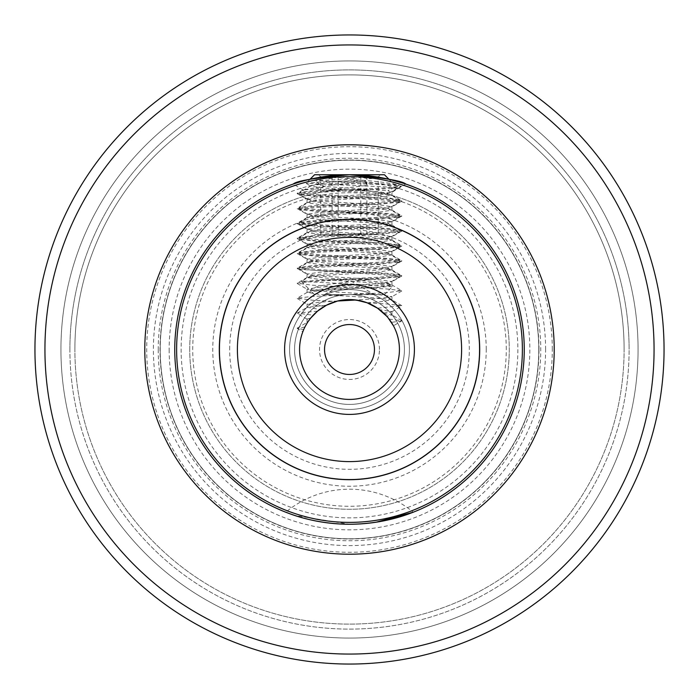 <?xml version="1.0" encoding="UTF-8"?>
<svg xmlns="http://www.w3.org/2000/svg" width="699" height="699" viewBox="0 0 699 699"><rect width="100%" height="100%" fill="white"/><g stroke="black" fill="none" stroke-linecap="round" stroke-linejoin="round"><path stroke-width="0.52" stroke-dasharray="3.5 2.62" d="M355.206 183.654L331.868 184.99L349.509 183.496L355.206 183.654C379.304 184.396 394.786 185.252 401.645 186.222L386.573 187.856L312.427 191.605L297.075 193.474L312.427 195.344L386.573 199.093L401.925 200.963L386.573 202.832L312.427 206.581L297.075 208.451L312.427 210.32L386.573 214.069L401.925 215.939L386.573 217.817L312.427 221.557L297.075 223.427L312.427 225.305L386.573 229.045L401.925 230.923L386.573 232.793L312.427 236.533L297.232 238.237L312.427 240.281L386.573 244.03L401.925 245.899L386.573 247.769L312.427 251.518L297.232 253.213L312.427 255.257L386.573 259.006L401.925 260.876L386.573 262.745L312.427 266.494L297.232 268.189L312.427 270.242L386.573 273.982L401.768 275.677L386.573 277.73L312.427 281.47L297.232 283.165L312.427 285.218L386.573 288.958L401.768 290.662L386.573 292.706L312.427 296.455L297.232 298.15L312.427 300.194L335.931 301.452L329.841 303.611M309.718 179.337L349.5 174.75L388.967 179.267L397.626 188.083L368.871 189.726L331.396 189.726L367.307 185.375L365.297 180.228L317.529 182.133L306.127 183.348L385.035 186.886L397.67 187.97M403.428 183.278L404.721 183.706M324.546 186.493L313.598 180.438L349.5 179.425C372.279 180.683 388.88 182.614 399.312 185.235L387.919 190.705L391.938 192.33L391.938 195.196L379.513 193.326L315.188 189.219L324.546 186.493L387.919 190.705M297.232 193.649L307.254 199.46L319.487 197.363L349.5 195.493C372.2 194.383 386.171 193.256 391.423 192.111L401.645 186.222M356.525 524.11L349.5 524.25L294.707 515.434M289.858 513.756L285.742 512.201A99.861 99.861 0 0 1 413.258 512.201M294.576 349.5A54.924 54.924 0 0 1 349.5 294.576A54.924 54.924 0 0 1 404.424 349.5A54.924 54.924 0 0 1 349.5 404.424A54.924 54.924 0 0 1 294.576 349.5A54.924 54.924 0 0 1 349.5 294.576A54.924 54.924 0 0 1 404.424 349.5A54.924 54.924 0 0 1 349.5 404.424A54.924 54.924 0 0 1 294.576 349.5M379.461 349.5A29.961 29.961 0 0 0 349.5 319.539A29.961 29.961 0 0 0 319.539 349.5A29.961 29.961 0 0 0 349.5 379.461A29.961 29.961 0 0 0 379.461 349.5M324.537 349.5A24.963 24.963 0 0 1 349.5 324.537A24.963 24.963 0 0 1 374.463 349.5A24.963 24.963 0 0 1 349.5 374.463A24.963 24.963 0 0 1 324.537 349.5M414.411 349.5A64.911 64.911 0 0 0 349.5 284.589A64.911 64.911 0 0 0 284.589 349.5A64.911 64.911 0 0 0 349.5 414.411A64.911 64.911 0 0 0 414.411 349.5M289.587 349.5A59.913 59.913 0 0 1 349.5 289.587A59.913 59.913 0 0 1 409.413 349.5A59.913 59.913 0 0 1 349.5 409.413A59.913 59.913 0 0 1 289.587 349.5A59.913 59.913 0 0 1 349.5 289.587A59.913 59.913 0 0 1 409.413 349.5A59.913 59.913 0 0 1 349.5 409.413A59.913 59.913 0 0 1 289.587 349.5M486.233 349.5A136.733 136.733 0 0 0 349.5 212.767A136.733 136.733 0 0 0 212.767 349.5A136.733 136.733 0 0 0 349.5 486.233A136.733 136.733 0 0 0 486.233 349.5M219.687 349.5A129.813 129.813 0 0 1 349.5 219.687A129.813 129.813 0 0 1 479.313 349.5A129.813 129.813 0 0 1 349.5 479.313A129.813 129.813 0 0 1 219.687 349.5A129.813 129.813 0 0 1 349.5 219.687A129.813 129.813 0 0 1 479.313 349.5A129.813 129.813 0 0 1 349.5 479.313A129.813 129.813 0 0 1 219.687 349.5A129.813 129.813 0 0 1 349.5 219.687A129.813 129.813 0 0 1 479.313 349.5A129.813 129.813 0 0 1 349.5 479.313A129.813 129.813 0 0 1 219.687 349.5A129.813 129.813 0 0 1 349.5 219.687A129.813 129.813 0 0 1 479.313 349.5A129.813 129.813 0 0 1 349.5 479.313A129.813 129.813 0 0 1 219.687 349.5A129.813 129.813 0 0 1 349.5 219.687A129.813 129.813 0 0 1 479.313 349.5M189.726 349.5A159.774 159.774 0 0 1 349.5 189.726A159.774 159.774 0 0 1 509.274 349.5A159.774 159.774 0 0 1 349.5 509.274A159.774 159.774 0 0 1 189.726 349.5A159.774 159.774 0 0 1 349.5 189.726A159.774 159.774 0 0 1 509.274 349.5A159.774 159.774 0 0 1 349.5 509.274A159.774 159.774 0 0 1 189.726 349.5A159.774 159.774 0 0 1 349.5 189.726A159.774 159.774 0 0 1 509.274 349.5A159.774 159.774 0 0 1 349.5 509.274A159.774 159.774 0 0 1 189.726 349.5M524.25 349.5A174.75 174.75 0 0 0 349.5 174.75A174.75 174.75 0 0 0 174.75 349.5A174.75 174.75 0 0 0 349.5 524.25A174.75 174.75 0 0 0 524.25 349.5A174.75 174.75 0 0 1 349.5 524.25A174.75 174.75 0 0 1 174.75 349.5M34.95 349.5A314.55 314.55 0 0 0 349.5 664.05A314.55 314.55 0 0 0 664.05 349.5A314.55 314.55 0 0 1 349.5 664.05A314.55 314.55 0 0 1 34.95 349.5A314.55 314.55 0 0 1 349.5 34.95A314.55 314.55 0 0 1 664.05 349.5A314.55 314.55 0 0 1 349.5 664.05A314.55 314.55 0 0 1 34.95 349.5A314.55 314.55 0 0 1 349.5 34.95A314.55 314.55 0 0 1 664.05 349.5A314.55 314.55 0 0 0 349.5 34.95A314.55 314.55 0 0 0 34.95 349.5A314.55 314.55 0 0 1 349.5 34.95A314.55 314.55 0 0 1 664.05 349.5M624.111 349.5A274.611 274.611 0 0 0 349.5 74.889A274.611 274.611 0 0 0 74.889 349.5A274.611 274.611 0 0 1 349.5 74.889A274.611 274.611 0 0 1 624.111 349.5A274.611 274.611 0 0 1 349.5 624.111A274.611 274.611 0 0 1 74.889 349.5A274.611 274.611 0 0 0 349.5 624.111A274.611 274.611 0 0 0 624.111 349.5A274.611 274.611 0 0 1 349.5 624.111A274.611 274.611 0 0 1 74.889 349.5A274.611 274.611 0 0 0 349.5 624.111A274.611 274.611 0 0 0 624.111 349.5M638.065 349.5A288.565 288.565 0 0 1 349.5 638.065A288.565 288.565 0 0 1 60.935 349.5A288.565 288.565 0 0 1 349.5 60.935A288.565 288.565 0 0 1 638.065 349.5A288.565 288.565 0 0 1 349.5 638.065A288.565 288.565 0 0 1 60.935 349.5A288.565 288.565 0 0 1 349.5 60.935A288.565 288.565 0 0 1 638.065 349.5M552.289 349.5A202.789 202.789 0 0 0 349.5 146.711A202.789 202.789 0 0 0 146.711 349.5A202.789 202.789 0 0 0 349.5 552.289A202.789 202.789 0 0 0 552.289 349.5M538.78 349.5A189.28 189.28 0 0 0 349.5 160.22A189.28 189.28 0 0 0 160.22 349.5A189.28 189.28 0 0 0 349.5 538.78A189.28 189.28 0 0 0 538.78 349.5A189.28 189.28 0 0 0 349.5 160.22A189.28 189.28 0 0 0 160.22 349.5A189.28 189.28 0 0 0 349.5 538.78A189.28 189.28 0 0 0 538.78 349.5A189.28 189.28 0 0 1 349.5 538.78A189.28 189.28 0 0 1 160.22 349.5A189.28 189.28 0 0 0 349.5 538.78A189.28 189.28 0 0 0 538.78 349.5M158.227 349.5A191.273 191.273 0 0 0 349.5 540.773A191.273 191.273 0 0 0 540.773 349.5A191.273 191.273 0 0 0 349.5 158.227A191.273 191.273 0 0 0 158.227 349.5M367.089 302.772L379.513 301.916L391.746 299.827L379.513 298.176L319.487 294.428L307.254 292.339L319.487 290.688L379.513 286.94L391.746 284.851L379.513 283.2L319.487 279.451L307.062 277.582L319.487 275.703L379.513 271.963L391.746 269.875L379.513 268.215L319.487 264.475L307.062 262.597L319.487 260.727L379.513 256.987L391.746 254.89L379.513 253.239L319.487 249.491L307.062 247.621L319.487 245.751L379.513 242.003L391.938 240.133L379.513 238.263L319.487 234.514L307.062 232.645L319.487 230.775L379.513 227.026L391.938 225.157L379.513 223.278L319.487 219.538L307.062 217.669L319.487 215.79L379.513 212.05L391.938 210.172L379.513 208.302L319.487 204.562L307.062 202.684L319.487 200.814L379.513 197.066L391.938 195.196M307.254 199.46L319.487 201.111L379.513 204.859L391.938 206.729L379.513 208.599L319.487 212.347L307.062 214.217L319.487 216.087L379.513 219.835L391.938 221.705L379.513 223.575L319.487 227.324L307.062 229.193L319.487 231.072L379.513 234.812L391.938 236.681L379.513 238.56L319.487 242.3L307.062 244.178L319.487 246.048L379.513 249.788L391.938 251.666L379.513 253.536L319.487 257.284L307.062 259.154L319.487 261.024L379.513 264.772L391.938 266.642L379.513 268.512L319.487 272.261L307.062 274.13L319.487 276L379.513 279.749L391.938 281.618L379.513 283.497L319.487 287.237L307.062 289.106L319.487 290.985L379.513 294.725L391.938 296.603L379.513 298.473L355.948 299.993M307.219 322.938L307.962 321.802M303.75 329.5L302.85 331.71L297.232 328.46L303.75 329.5M306.083 324.843L305.28 326.319M309.15 320.098L313.196 315.223L319.723 309.43L307.254 307.315L326.538 305.166M321.732 308.006L328.504 304.205M378.552 308.897L367.412 302.894L360.754 300.858M352.174 299.644L351.518 299.609M346.04 299.688L335.931 301.452M383.672 313.1L391.938 311.579L379.671 309.718L388.146 317.888M389.09 319.085L401.925 320.789L393.441 325.795L392.515 324.153M391.519 322.536L386.722 316.228L391.938 315.022L384.144 313.545M299.574 349.5A49.926 49.926 0 0 1 349.5 299.574A49.926 49.926 0 0 1 399.426 349.5A49.926 49.926 0 0 1 349.5 399.426A49.926 49.926 0 0 1 299.574 349.5M376.097 522.214L363.48 523.691M294.41 183.662L295.895 183.173M299.749 181.985L306.031 180.246M337.573 301.016L319.487 302.213L307.062 304.091L324.441 306.319M307.324 322.772L307.77 322.09L307.324 322.772M310.706 318.071L307.062 319.067L309.334 319.845M331.868 184.99L303.2 189.84L315.188 189.219M367.412 302.894L386.573 303.943L401.768 305.638L377.556 308.198M313.598 180.438C339.469 182.055 389.229 183.619 399.312 185.235M317.556 311.125L297.232 313.126L313.196 315.223M401.768 320.963L391.396 322.335M304.956 326.949L297.232 328.46M352.541 294.576L324.537 294.576L352.541 294.576M378.229 176.489C372.436 179.425 366.626 179.425 360.806 176.489L346.442 178.726L332.086 176.489L322.274 177.476L320.771 176.489C326.564 179.425 332.375 179.425 338.194 176.489L352.558 178.726L366.914 176.489L376.726 177.476L378.229 176.489L378.229 234.663L320.771 234.663L378.229 234.663M353.397 174.75L317.547 174.75L353.397 174.75M384.45 174.75L314.55 174.75M345.245 294.576L384.45 294.576L345.245 294.576M301.391 281.426L310.994 290.985C311.204 290.207 322.379 289.456 344.528 288.722L377.801 287.429L392.855 286.171L301.391 281.426L331.396 279.6L368.871 279.6L343.777 282.553C320.02 285.078 309.098 287.892 310.994 290.985L319.128 289.29L373.231 285.55L387.84 283.628L387.823 283.139L379.872 281.802L325.769 278.062L311.16 276.14L311.177 275.642L319.128 274.314L373.231 270.565L387.84 268.652L387.823 268.154L379.872 266.826L325.769 263.077L311.16 261.164L311.177 260.666L319.128 259.338L373.231 255.589L387.84 253.676L387.823 253.178L379.872 251.85L325.769 248.101L311.16 246.188L311.177 245.69L319.128 244.353L373.231 240.613L387.84 238.691L387.823 238.202L379.872 236.865L325.769 233.125L311.16 231.203L311.177 230.714L319.128 229.377L373.231 225.637L387.84 223.715L387.823 223.217L379.872 221.889L325.769 218.14L311.16 216.227L311.177 215.729L319.128 214.401L373.231 210.652L387.762 208.783L387.823 208.241L379.872 206.913L325.769 203.164L311.16 201.251L311.177 200.753L319.128 199.425L373.231 195.676L387.84 193.763L387.823 193.265L379.872 191.928L325.769 188.188L311.238 186.318L311.177 185.777L319.128 184.44L364.563 181.312L367.307 185.375M331.396 279.6L380.239 277.145L399.426 274.987L388.845 273.396L318.761 269.657L299.574 267.499L310.155 265.908L380.239 262.16L399.426 260.011L388.845 258.42L318.761 254.672L299.574 252.522L310.155 250.932L380.239 247.184L399.426 245.034L388.845 243.444L318.761 239.696L299.574 237.538L310.155 235.947L380.239 232.208L399.426 230.05L388.845 228.459L318.761 224.72L299.941 222.841L299.74 222.361L310.155 220.971L380.239 217.232L399.426 215.074L388.845 213.483L318.761 209.735L299.941 207.865L299.74 207.385L310.155 205.995L380.239 202.247L399.059 200.377L399.26 199.897L388.845 198.507L318.761 194.759L299.941 192.889L299.74 192.408L310.155 191.019L331.396 189.726M368.871 279.6L399.426 276.821L386.302 275.048L299.574 269.333L311.728 267.63L381.042 263.951L399.269 262.029L387.054 260.124L317.958 256.463L299.574 254.349L311.946 252.636L381.042 248.975L399.269 247.053L387.054 245.148L317.958 241.487L299.574 239.373L311.946 237.66L381.042 233.99L399.269 232.068L387.054 230.163L317.958 226.502L299.574 224.396L311.946 222.675L381.042 219.014L399.269 217.092L387.054 215.187L317.958 211.526L299.731 209.604L311.946 207.699L381.042 204.038L399.269 202.116L387.054 200.211L317.958 196.55L299.731 194.628L311.946 192.723L368.871 189.726M365.297 180.228L364.563 181.312M332.086 234.663L332.086 176.489M320.771 234.663L320.771 176.489M360.806 234.663L360.806 176.489M366.914 234.663L366.914 176.489M338.194 234.663L338.194 176.489M506.277 349.5A156.777 156.777 0 0 0 349.5 192.723A156.777 156.777 0 0 0 192.723 349.5A156.777 156.777 0 0 0 349.5 506.277A156.777 156.777 0 0 0 506.277 349.5M229.674 349.5A119.826 119.826 0 0 1 349.5 229.674A119.826 119.826 0 0 1 469.326 349.5A119.826 119.826 0 0 1 349.5 469.326A119.826 119.826 0 0 1 229.674 349.5M169.158 349.5A180.342 180.342 0 0 0 349.5 529.842A180.342 180.342 0 0 0 529.842 349.5A180.342 180.342 0 0 0 349.5 169.158A180.342 180.342 0 0 0 169.158 349.5M517.872 349.5A168.372 168.372 0 0 1 349.5 517.872A168.372 168.372 0 0 1 181.128 349.5A168.372 168.372 0 0 1 349.5 181.128A168.372 168.372 0 0 1 517.872 349.5M654.063 349.5A304.563 304.563 0 0 1 349.5 654.063A304.563 304.563 0 0 1 44.937 349.5A304.563 304.563 0 0 1 349.5 44.937A304.563 304.563 0 0 1 654.063 349.5M69.9 349.5A279.6 279.6 0 0 1 349.5 69.9A279.6 279.6 0 0 1 629.1 349.5A279.6 279.6 0 0 0 349.5 69.9A279.6 279.6 0 0 0 69.9 349.5A279.6 279.6 0 0 0 349.5 629.1A279.6 279.6 0 0 0 629.1 349.5A279.6 279.6 0 0 1 349.5 629.1A279.6 279.6 0 0 1 69.9 349.5M545.604 349.5A196.104 196.104 0 0 0 349.5 153.396A196.104 196.104 0 0 0 153.396 349.5A196.104 196.104 0 0 0 349.5 545.604A196.104 196.104 0 0 0 545.604 349.5M538.981 349.5A189.481 189.481 0 0 0 349.5 160.019A189.481 189.481 0 0 0 160.019 349.5A189.481 189.481 0 0 0 349.5 538.981A189.481 189.481 0 0 0 538.981 349.5M405.752 184.047L391.938 192.33M307.062 199.241L307.062 202.684M307.062 214.217L307.062 217.669M307.062 229.193L307.062 232.645M307.062 244.178L307.062 247.621M307.062 259.154L307.062 262.597M307.062 274.13L307.062 277.582M307.062 289.106L307.062 292.558M391.938 206.729L391.938 210.172M391.938 221.705L391.938 225.157M391.938 236.681L391.938 240.133M391.938 251.666L391.938 255.109M391.938 266.642L391.938 270.094M391.938 281.618L391.938 285.07M391.938 296.603L391.938 300.046M307.062 304.091L307.062 307.534M391.938 311.579L391.938 315.022M307.062 319.067L307.062 322.519M303.13 189.979L293.248 184.047M401.768 305.638L391.746 299.827M307.254 292.339L297.232 298.15M391.746 284.851L401.768 290.662M307.254 277.363L297.232 283.165M391.746 269.875L401.768 275.677M307.254 262.378L297.232 268.189M391.746 254.89L401.768 260.701M307.254 247.402L297.232 253.213M391.746 239.914L401.768 245.725M307.254 232.426L297.232 238.237M391.746 224.938L401.768 230.74M307.254 217.45L297.232 223.252M391.746 209.953L401.768 215.764M307.254 202.465L297.232 208.276M391.746 194.977L401.768 200.788M303.2 189.84L297.232 193.3M401.768 201.137L391.746 206.948M297.232 208.625L307.254 214.436M401.768 216.113L391.746 221.924M297.232 223.61L307.254 229.412M401.768 231.098L391.746 236.9M297.232 238.586L307.254 244.397M401.768 246.074L391.746 251.885M297.232 253.562L307.254 259.373M401.768 261.05L391.746 266.861M297.232 268.538L307.254 274.349M401.768 276.035L391.746 281.837M297.232 283.523L307.254 289.325M401.768 291.011L391.746 296.822M297.232 298.499L307.254 304.31M391.746 311.798L401.768 305.987M297.232 313.126L307.254 307.315M307.254 319.286L297.232 313.475M401.768 320.614L391.746 314.803M297.232 328.102L307.254 322.3M324.537 294.576L349.5 280.168L374.463 294.576M376.726 177.476L381.453 174.75M310.033 179.267L306.083 183.217M314.55 294.576L310.889 290.924M384.45 294.576L392.855 286.171M299.574 192.609L299.574 194.436M299.574 207.586L299.574 209.42M299.574 222.562L299.574 224.396M299.574 237.538L299.574 239.373M299.574 252.522L299.574 254.349M299.574 267.499L299.574 269.333M399.426 200.097L399.426 201.924M399.426 215.074L399.426 216.908M399.426 230.05L399.426 231.885M399.426 245.026L399.426 246.861M399.426 260.011L399.426 261.845M399.426 274.987L399.426 276.821M399.269 277.005L387.84 283.628M299.731 269.517L311.16 276.14M399.269 262.029L387.84 268.652M299.731 254.541L311.16 261.164M399.269 247.053L387.84 253.676M299.731 239.556L311.16 246.188M399.269 232.068L387.84 238.691M299.731 224.58L311.16 231.203M399.269 217.092L387.84 223.715M299.731 209.604L311.16 216.227M399.269 202.116L387.84 208.739M299.731 194.628L311.16 201.251M397.626 188.083L387.84 193.763M306.127 183.356L311.16 186.266M387.823 283.139L392.803 286.031M311.177 275.642L301.444 281.295M387.823 268.154L399.26 274.786M311.177 260.666L299.74 267.298M387.823 253.178L399.26 259.81M311.177 245.69L299.74 252.322M387.823 238.202L399.26 244.833M311.177 230.714L299.74 237.345M387.823 223.217L399.26 229.857M311.177 215.729L299.74 222.361M387.823 208.241L399.26 214.873M311.177 200.753L299.74 207.385M387.823 193.265L399.26 199.897M311.177 185.777L299.74 192.408M322.274 177.476L317.547 174.75"/><path stroke-width="1.05" d="M310.033 179.267L314.55 174.75L384.45 174.75L388.967 179.267L403.428 183.278M404.721 183.706L405.752 184.047M349.5 174.75C383.69 177.782 402.441 180.884 405.752 184.047C402.449 180.884 383.699 177.782 349.517 174.75C315.301 177.782 296.551 180.884 293.248 184.047C296.559 180.884 315.31 177.782 349.5 174.75M294.707 515.434L289.858 513.756M349.5 524.25C310.339 524.032 284.554 511.38 285.742 512.201C284.65 511.406 310.269 524.014 349.5 524.25C388.723 524.023 414.455 511.371 413.258 512.201C414.297 511.415 388.827 523.997 349.5 524.25M524.25 349.5A174.75 174.75 0 0 1 349.5 524.25A174.75 174.75 0 0 1 174.75 349.5A174.75 174.75 0 0 1 349.5 174.75A174.75 174.75 0 0 1 524.25 349.5A174.75 174.75 0 0 0 349.5 174.75A174.75 174.75 0 0 0 174.75 349.5M299.574 349.5A49.926 49.926 0 0 0 349.5 399.426A49.926 49.926 0 0 0 399.426 349.5A49.926 49.926 0 0 0 349.5 299.574A49.926 49.926 0 0 0 299.574 349.5A49.926 49.926 0 0 1 349.5 299.574A49.926 49.926 0 0 1 399.426 349.5M324.537 349.5A24.963 24.963 0 0 1 349.5 324.537A24.963 24.963 0 0 1 374.463 349.5A24.963 24.963 0 0 1 349.5 374.463A24.963 24.963 0 0 1 324.537 349.5M664.05 349.5A314.55 314.55 0 0 1 349.5 664.05A314.55 314.55 0 0 1 34.95 349.5A314.55 314.55 0 0 1 349.5 34.95A314.55 314.55 0 0 1 664.05 349.5A314.55 314.55 0 0 0 349.5 34.95A314.55 314.55 0 0 0 34.95 349.5M386.722 316.228L377.556 308.198L367.089 302.772L355.948 299.993L337.573 301.016L326.538 305.166L317.556 311.125L310.706 318.071L307.77 322.09M305.28 326.319L307.219 322.938M307.324 322.772L306.083 324.843M307.962 321.802L309.15 320.098M319.723 309.43L321.732 308.006M329.841 303.611L328.504 304.205M360.754 300.858L352.174 299.644M351.518 299.609L346.04 299.688M379.671 309.718L378.552 308.897M393.441 325.795L388.146 317.888M392.515 324.153L391.519 322.536M413.258 512.201L376.097 522.214M363.48 523.691L356.525 524.11M293.248 184.047L294.41 183.662M295.895 183.173L299.749 181.985M306.031 180.246L309.718 179.337M176.62 349.5A172.88 172.88 0 0 0 349.5 522.38A172.88 172.88 0 0 0 522.38 349.5A172.88 172.88 0 0 0 349.5 176.62A172.88 172.88 0 0 0 176.62 349.5M479.697 349.5A130.197 130.197 0 0 1 349.5 479.697A130.197 130.197 0 0 1 219.303 349.5A130.197 130.197 0 0 1 349.5 219.303A130.197 130.197 0 0 1 479.697 349.5M237.398 349.5A112.102 112.102 0 0 0 349.5 461.602A112.102 112.102 0 0 0 461.602 349.5A112.102 112.102 0 0 0 349.5 237.398A112.102 112.102 0 0 0 237.398 349.5M414.411 349.5A64.911 64.911 0 0 1 349.5 414.411A64.911 64.911 0 0 1 284.589 349.5A64.911 64.911 0 0 1 349.5 284.589A64.911 64.911 0 0 1 414.411 349.5M144.789 349.5A204.711 204.711 0 0 1 349.5 144.789A204.711 204.711 0 0 1 554.211 349.5A204.711 204.711 0 0 1 349.5 554.211A204.711 204.711 0 0 1 144.789 349.5M44.937 349.5A304.563 304.563 0 0 0 349.5 654.063A304.563 304.563 0 0 0 654.063 349.5A304.563 304.563 0 0 0 349.5 44.937A304.563 304.563 0 0 0 44.937 349.5"/></g></svg>
